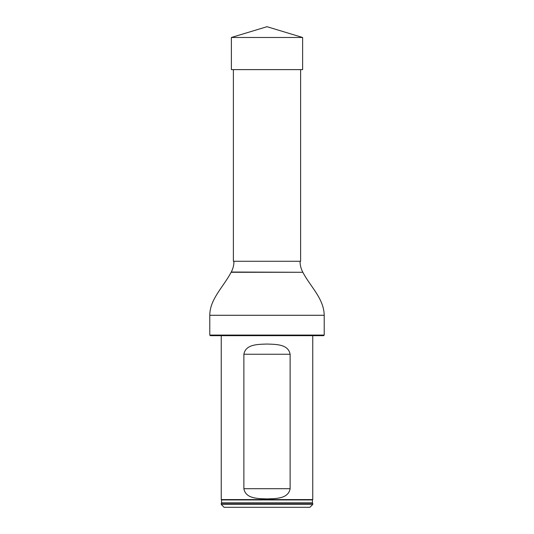 <?xml version="1.0" encoding="UTF-8"?>
<svg xmlns="http://www.w3.org/2000/svg" width="534" height="534" viewBox="0 0 534 534"><rect width="100%" height="100%" fill="white"/><g stroke="black" fill="none" stroke-linecap="round" stroke-linejoin="round"><path stroke-width="0.8" d="M300.615 69.614L300.615 261.28L233.385 261.28L233.385 69.614M324.211 335.085L323.644 335.659L210.356 335.659L209.789 335.085L324.211 335.085L324.211 315.28C323.898 298.359 310.141 286.444 302.858 272.287L231.142 272.287C223.212 287.185 209.789 299.274 209.789 315.28L324.211 315.28M209.789 335.085L209.789 315.28M233.959 261.28C233.945 265.084 233.051 268.669 231.275 272.033L231.142 272.287M221.243 504.436L312.757 504.436L312.757 503.295L221.243 503.295L221.243 504.436L224.1 507.3L309.9 507.3L312.757 504.436M221.55 499.937L221.59 502.868L312.41 502.868L312.45 499.937L221.55 499.937L221.243 499.577L312.757 499.577L312.757 335.659M312.41 502.868L312.757 503.295M290.122 354.249C288.247 343.943 275.584 344.403 267.007 344.043C258.429 344.397 245.72 343.963 243.878 354.249L243.878 488.703C245.753 499.016 258.416 498.556 266.993 498.91C275.571 498.562 288.28 498.996 290.122 488.703L290.122 354.249L243.878 354.249M221.243 499.577L221.243 335.659M267 37.48L231.382 37.48L267 26.7L302.618 37.48L267 37.48M302.618 37.48L302.618 69.614L231.382 69.614L231.382 37.48M231.275 272.033L302.858 272.287M243.878 488.703L290.122 488.703M300.041 261.28C300.055 265.084 300.949 268.669 302.725 272.033M312.45 499.937L312.757 499.577M221.59 502.868L221.243 503.295"/></g></svg>
